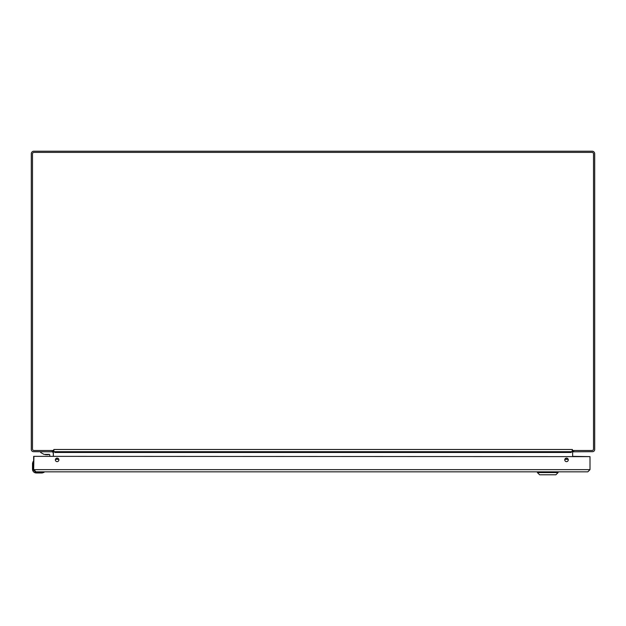 <?xml version="1.0" encoding="UTF-8"?>
<svg xmlns="http://www.w3.org/2000/svg" width="626" height="626" viewBox="0 0 626 626"><rect width="100%" height="100%" fill="white"/><g stroke="black" fill="none" stroke-linecap="round" stroke-linejoin="round"><path stroke-width="0.94" d="M33.851 151.202L592.149 151.202A2.551 2.551 0 0 1 594.7 153.761L594.7 449.491A2.199 2.199 0 0 1 592.501 451.682L572.993 451.815A0.79 0.79 0 0 1 573.424 451.682L572.993 451.815A0.79 0.79 0 0 0 572.633 452.473L572.633 456.346L590.005 456.628L33.929 456.346L33.648 469.641L33.648 456.346L49.759 456.346L49.759 454.953A0.579 0.579 0 0 0 49.227 454.374A0.579 0.579 0 0 1 49.759 454.953A0.579 0.579 0 0 0 49.18 454.374L43.977 454.374L40.674 452.512L40.674 451.776L51.755 451.776A1.487 1.487 0 0 1 53.233 453.263L53.367 456.346L53.367 452.473A0.79 0.79 0 0 0 53.007 451.815L33.499 451.682A2.199 2.199 0 0 1 31.3 449.491L31.3 153.761A2.551 2.551 0 0 1 33.851 151.202M572.633 450.501L572.633 451.682M53.367 451.682L53.367 450.501M52.803 451.722A0.79 0.79 0 0 0 52.576 451.682L53.007 451.815M572.633 451.268L572.313 450.775M53.367 451.268L53.687 450.775M571.186 451.682L571.225 452.473A2.199 2.199 0 0 1 571.327 451.808M54.673 451.808A2.199 2.199 0 0 1 54.775 452.473L54.814 451.682M572.594 450.501L592.016 450.501A1.502 1.502 0 0 0 593.518 448.998L593.518 153.894A1.502 1.502 0 0 0 592.016 152.392L33.984 152.392A1.502 1.502 0 0 0 32.482 153.894L32.482 448.998A1.502 1.502 0 0 0 33.984 450.501L53.406 450.501L53.875 449.491L53.875 451.682L572.125 451.682L572.422 449.491L572.125 450.978M53.875 450.978L53.406 450.501M571.616 451.682L571.186 452.473L54.814 452.473M54.384 451.682L54.814 451.815M537.398 472.575L539.62 474.798L555.88 474.798L558.102 472.575L537.398 472.575L537.398 471.84L43.225 471.84M36.277 472.685L41.707 472.966A4.695 4.695 0 0 0 42.419 472.912L44.117 472.301L42.419 472.912A4.695 4.695 0 0 1 41.707 472.966L36.277 472.966A3.756 3.756 0 0 1 32.521 469.21L32.521 463.772A4.695 4.695 0 0 1 32.575 463.06L33.186 461.362L32.575 463.06A4.695 4.695 0 0 0 32.521 463.772L32.521 469.242A3.756 3.756 0 0 0 36.277 472.966L32.802 469.21L32.998 470.345M42.38 471.84L36.277 472.121L33.366 469.21L33.569 470.282M44.055 472.333L43.977 471.84L42.38 472.63L43.233 472.458M33.648 469.21L33.366 461.354L32.857 463.107L33.397 461.229M49.18 454.374L49.211 454.374A0.579 0.579 0 0 1 49.759 454.953M46.95 454.672L48.265 454.672L46.95 454.672M45.823 454.672L46.919 454.672M48.077 454.672L46.989 454.672M35.846 471.84L33.648 469.641L35.846 471.84L587.806 471.84L558.102 471.84L558.102 472.575M587.806 471.84L590.005 469.641L587.806 471.84M33.648 469.641L590.005 469.641L590.005 456.628M566.53 461.636A1.768 1.768 0 0 1 565.004 458.991A1.768 1.768 0 0 1 568.056 458.991A1.768 1.768 0 0 1 566.53 461.636M57.122 461.636A1.768 1.768 0 0 1 55.597 458.991A1.768 1.768 0 0 1 58.648 458.991A1.768 1.768 0 0 1 57.122 461.636M573.76 451.682L573.76 450.501M52.24 451.682L52.24 450.501M53.875 449.491L572.125 449.491M568.165 459.21L564.895 459.21M58.758 459.21L55.487 459.21M568.212 459.327L564.848 459.327M58.805 459.327L55.44 459.327M32.802 463.772L32.802 469.21L32.857 463.107L33.648 463.107M41.707 472.685L42.38 472.121L44.133 472.121M44.117 472.301L43.977 471.84L44.117 472.301M572.751 451.448L572.633 451.049L572.751 451.448M53.249 451.448L53.367 451.049M49.227 454.374L48.265 454.672L49.227 454.374M44.673 454.374L45.635 454.672L44.673 454.374"/></g></svg>
